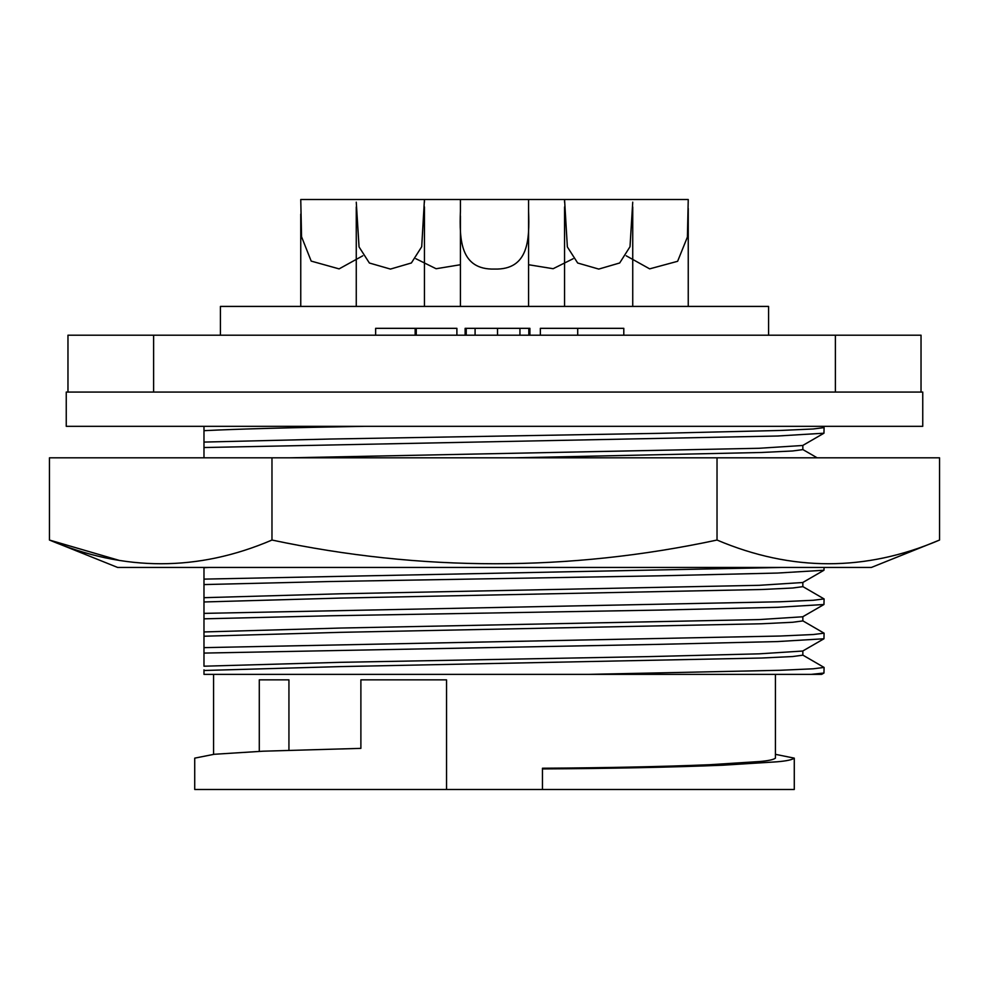 <?xml version="1.0" encoding="UTF-8"?>
<svg xmlns="http://www.w3.org/2000/svg" width="989" height="989" viewBox="0 0 989 989"><rect width="100%" height="100%" fill="white"/><g stroke="black" fill="none" stroke-linecap="round" stroke-linejoin="round"><path stroke-width="1.48" d="M271.975 540.043L271.975 457.82L49.45 457.82L49.45 540.043L117.642 567.451L871.358 567.451L939.55 540.043C865.734 571.642 791.559 571.642 717.025 540.043C569.38 571.642 421.03 571.642 271.975 540.043C198.159 571.642 123.984 571.642 49.45 540.043L119.768 560.553M182.718 567.451L203.944 567.451M271.975 457.82L939.55 457.82L939.55 540.043M717.025 540.043L717.025 457.82M768.577 335.197L768.577 306.417L220.423 306.417L220.423 335.197M835.384 392.064L153.616 392.064L153.616 335.197L67.969 335.197L67.969 392.064L66.251 392.064L66.251 426.321L922.749 426.321L922.749 392.064L921.031 392.064L921.031 335.197L835.384 335.197L835.384 392.064L921.031 392.064M460.417 264.731L436.112 268.736L415.862 258.722M362.765 255.805L339.103 268.884L311.189 261.096L301.558 236.779L300.755 199.518L424.442 199.518L421.71 246.731L411.375 262.975L390.457 269.082L369.379 263.012L359.044 246.916L356.263 202.176M300.755 214.044L300.755 306.417M356.263 206.936L356.263 306.417L356.263 206.936M424.442 206.911L424.442 306.417L424.442 206.911M632.737 202.152L630.005 246.731L619.683 262.975L598.765 269.082L577.675 263.012L567.352 246.916L564.558 199.518L688.245 199.518L687.404 237.063L677.626 261.294L649.662 268.86L626.222 255.805M564.558 206.936L564.558 306.417L564.558 206.936M632.737 206.911L632.737 306.417L632.737 206.911M688.245 208.456L688.245 306.417M573.138 258.735L553.135 268.711L528.583 264.731M528.583 211.189C529.597 239.585 528.744 269.923 494.587 269.07C460.281 269.997 459.378 239.684 460.417 211.189L460.417 199.518L528.583 199.518L528.583 306.417M460.417 215.936L460.417 306.417M775.438 754.335L794.278 758.143C792.189 759.799 786.428 761.011 776.995 761.802L722.798 765.214C670.678 767.303 610.559 768.54 542.466 768.923L542.466 768.23C605.589 767.847 661.258 766.685 709.434 764.732L759.465 761.542C768.181 760.813 773.509 759.676 775.438 758.143L775.438 674.362M213.562 754.335L213.562 674.362L265.856 674.362M293.276 674.362L309.31 674.362M359.662 674.362L472.198 674.362M479.344 674.362L589.357 674.362L779.901 670.295L813.218 668.799L824.084 667.439L802.722 655.039M259.291 751.38L259.291 679.851L288.936 679.851L288.936 750.194M194.722 789.482L194.722 758.143L214.168 754.286L263.198 751.195L360.886 748.364L360.886 679.851L446.534 679.851L446.534 789.482L194.722 789.482L542.466 789.482L542.466 768.923M794.278 758.143L794.278 789.482L542.466 789.482M577.712 328.336L623.799 328.336L623.799 335.197L577.712 335.197L577.712 328.336L540.34 328.336L540.34 335.197M153.616 335.197L835.384 335.197M497.516 335.197L497.516 328.336L475.091 328.336L475.091 335.197M519.942 335.197L519.942 328.336L497.516 328.336M528.818 335.197L528.818 328.336L519.942 328.336M529.906 335.197L529.906 328.336L528.818 328.336M465.127 335.197L465.127 328.336L466.227 328.336L466.227 335.197M475.091 328.336L466.227 328.336M375.635 335.197L375.635 328.336L415.157 328.336L415.157 335.197M416.258 335.197L416.258 328.336L415.157 328.336M456.893 335.197L456.893 328.336L416.258 328.336M67.969 392.064L153.616 392.064M203.981 426.321L205.156 426.321M203.981 426.383L203.981 430.03M203.981 447.424L203.981 442.083L203.981 447.424M203.981 567.451L203.981 635.593M802.845 616.703L802.845 620.919L792.696 622.266L761.53 623.775L340.327 632.342L203.981 636.224L203.981 652.987M203.981 669.85L203.981 674.362L821.649 674.362L823.961 673.027L811.351 674.362M203.981 653.086L203.981 666.203L340.327 662.321L648.673 656.609L759.181 653.84L802.722 651.034L823.961 638.77L777.577 641.564L659.292 644.346L203.981 653.086M821.946 426.321L824.084 427.619L823.961 433.207L777.577 436.013L203.981 447.535L203.981 457.82M365.028 426.321C289.74 427.607 236.05 429.053 203.981 430.672L203.981 442.083L329.708 439.042L659.292 433.33L779.913 430.475L813.23 428.979L824.084 427.619M289.381 457.82L759.181 448.277L802.722 445.483L823.961 433.207M802.845 445.409L802.845 449.624L792.696 450.972L761.53 452.48L514.231 457.82M203.981 579.121L781.842 567.451M208.988 567.451L203.981 567.711M203.981 597.69L340.327 593.796L759.181 585.315L802.722 582.521L823.961 570.245L777.577 573.051L659.292 575.821L329.708 581.532L203.981 584.573M824.084 567.451L823.961 570.245M203.981 613.378L779.925 601.782L813.242 600.274L824.084 598.926L802.722 586.514M802.845 582.447L802.845 586.662L792.696 588.01L761.53 589.518L340.327 598.085L203.981 601.967M203.981 631.946L340.327 628.052L759.181 619.584L802.722 616.777L823.961 604.502L777.577 607.308L659.292 610.089L329.708 615.788L203.981 618.83M824.084 598.926L823.961 604.502M203.981 647.634L779.925 636.038L813.242 634.53L824.084 633.183L802.722 620.783M824.084 633.183L823.961 638.77M802.845 650.972L802.845 655.175L792.696 656.535L761.53 658.031L340.327 666.598L203.981 670.493M824.084 667.439L823.961 673.027M424.442 202.152L424.442 199.518L460.417 199.518M528.583 199.518L564.558 199.518L564.558 202.176M817.161 457.82L802.845 449.55"/></g></svg>
